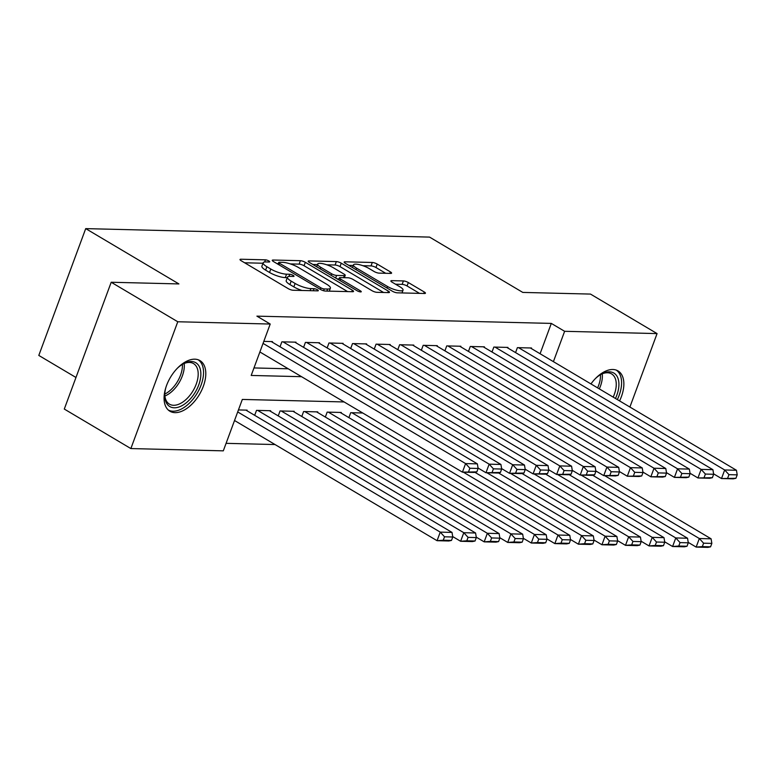 <?xml version="1.0" encoding="UTF-8"?>
<svg xmlns="http://www.w3.org/2000/svg" width="776" height="776" viewBox="0 0 776 776"><rect width="100%" height="100%" fill="white"/><g stroke="black" fill="none" stroke-linecap="round" stroke-linejoin="round"><path stroke-width="1.16" d="M268.884 260.969A2.59 0.65 20.3 0 0 265.431 259.834L240.87 259.233A3.705 0.931 20.3 0 0 240.007 259.494A3.705 0.931 20.3 0 0 241.171 260.726L288.226 288.643A3.705 0.931 20.3 0 0 293.144 290.253L317.714 290.855A2.59 0.65 20.3 0 0 318.315 290.67A2.59 0.65 20.3 0 0 317.5 289.817A2.59 0.65 20.3 0 0 314.047 288.691L310.875 288.614A11.853 2.968 20.3 0 1 295.113 283.463L291.194 281.135A11.853 2.968 20.3 0 1 287.469 277.207A11.853 2.968 20.3 0 1 290.224 276.353L293.406 276.431A2.59 0.65 20.3 0 0 294.007 276.246A2.59 0.65 20.3 0 0 293.192 275.393A2.59 0.65 20.3 0 0 289.739 274.267L286.567 274.18A11.853 2.968 20.3 0 1 270.805 269.039L266.876 266.711A11.853 2.968 20.3 0 1 263.161 262.783A11.853 2.968 20.3 0 1 265.916 261.929L269.097 262.007A2.59 0.65 20.3 0 0 269.699 261.822A2.59 0.65 20.3 0 0 268.884 260.969M590.953 383.926A29.439 16.829 -59.3 0 1 612.885 369.502A29.439 16.829 -59.3 0 1 618.026 370.918A29.439 16.829 -59.3 0 1 619.578 400.911M175.046 412.648A29.439 16.829 -59.3 0 1 169.915 411.231A29.439 16.829 -59.3 0 1 168.314 381.336A29.439 16.829 -59.3 0 1 194.825 359.181A29.439 16.829 -59.3 0 1 199.956 360.597A29.439 16.829 -59.3 0 1 201.556 390.493A29.439 16.829 -59.3 0 1 175.046 412.648M390.726 273.414A3.705 0.931 20.3 0 0 391.589 273.142A3.705 0.931 20.3 0 0 390.425 271.92L377.223 264.082A3.705 0.931 20.3 0 0 372.296 262.472L345.019 261.803A3.705 0.931 20.3 0 0 344.156 262.065A3.705 0.931 20.3 0 0 345.32 263.297L392.375 291.213A3.705 0.931 20.3 0 0 397.293 292.824L424.579 293.493A3.705 0.931 20.3 0 0 425.442 293.231A3.705 0.931 20.3 0 0 424.278 291.999L408.331 282.542A3.705 0.931 20.3 0 0 403.404 280.931L391.735 280.65A3.705 0.931 20.3 0 0 390.871 280.912A3.705 0.931 20.3 0 0 392.035 282.144L399.941 286.829A9.913 2.483 20.3 0 1 403.045 290.117A9.913 2.483 20.3 0 1 397.196 290.311A9.913 2.483 20.3 0 1 387.573 286.528L356.591 268.147A9.913 2.483 20.3 0 1 353.487 264.858A9.913 2.483 20.3 0 1 359.346 264.665A9.913 2.483 20.3 0 1 368.969 268.447L374.129 271.513A3.705 0.931 20.3 0 0 379.057 273.123L390.726 273.414M344.127 401.949L242.325 399.436L223.304 450.846L130.863 448.567L64.292 409.059L111.201 282.251L178.907 283.929L85.709 228.619L429.574 237.107L522.782 292.416L590.497 294.085L657.068 333.593L629.899 407.041M111.201 282.251L177.772 321.759L270.213 324.038L251.201 375.448L301.554 376.69M540.086 353.749L551.309 323.408L256.905 316.142L270.213 324.038M551.309 323.408L564.627 331.303L657.068 333.593M305.327 262.307A3.705 0.931 20.3 0 0 300.399 260.697L273.123 260.028A3.705 0.931 20.3 0 0 272.26 260.29A3.705 0.931 20.3 0 0 273.424 261.522L320.469 289.438A3.705 0.931 20.3 0 0 325.396 291.048L352.682 291.718A3.705 0.931 20.3 0 0 353.536 291.456A3.705 0.931 20.3 0 0 352.372 290.224L305.327 262.307L304.056 265.741A3.705 0.931 20.3 0 0 299.129 264.131L290.302 263.908M309.071 260.92L336.347 261.59A3.705 0.931 20.3 0 1 341.275 263.2L388.33 291.116A3.705 0.931 20.3 0 1 389.484 292.348A3.705 0.931 20.3 0 1 388.63 292.61L376.952 292.319A3.705 0.931 20.3 0 1 372.024 290.709L352.944 279.389A3.705 0.931 20.3 0 0 348.017 277.779L340.276 277.595A3.705 0.931 20.3 0 0 339.413 277.856A3.705 0.931 20.3 0 0 340.577 279.088L360.442 290.874A2.59 0.65 20.3 0 1 361.257 291.737A2.59 0.65 20.3 0 1 359.725 291.786A2.59 0.65 20.3 0 1 357.202 290.796L309.372 262.414A3.705 0.931 20.3 0 1 308.208 261.182A3.705 0.931 20.3 0 1 309.071 260.92L308.693 261.939M272.24 342.148L272.444 341.595L263.801 341.382M295.792 342.73L295.995 342.177L281.863 341.828L280.029 346.775M319.343 343.312L319.547 342.759L305.414 342.41L303.581 347.357M342.895 343.894L343.099 343.341L328.966 342.992L327.142 347.939M366.447 344.476L366.65 343.923L352.517 343.574L350.694 348.521M389.998 345.058L390.202 344.505L376.069 344.156L374.245 349.093M413.55 345.63L413.753 345.087L399.621 344.738L397.797 349.675M437.101 346.212L437.305 345.669L423.182 345.32L421.349 350.257M460.663 346.794L460.866 346.251L446.733 345.902L444.9 350.839M484.214 347.376L484.418 346.833L470.285 346.484L468.452 351.421M507.766 347.958L507.97 347.415L493.837 347.066L492.003 352.003M253.975 367.94L288.245 368.794M515.565 352.585L517.388 347.648L531.521 347.997L531.317 348.54M226.088 443.339L275.053 444.551M246.884 410.688L247.088 410.145L238.445 409.932M254.673 415.315L256.507 410.378L270.64 410.727L270.436 411.27M278.225 415.897L280.058 410.95L294.191 411.299L293.988 411.852M301.786 416.479L303.61 411.532L317.743 411.881L317.539 412.434M325.338 417.061L327.162 412.114L341.295 412.463L341.091 413.016M348.89 417.643L350.713 412.696L362.741 412.997M85.709 228.619L38.8 355.427L75.97 377.485M130.863 448.567L177.772 321.759M553.404 361.645L564.627 331.303M263.161 262.783L261.89 266.207A11.853 2.968 20.3 0 0 265.615 270.135L266.876 266.711M287.304 277.662L285.296 277.614A11.853 2.968 20.3 0 1 269.534 272.463L265.615 270.135M287.469 277.207L286.199 280.631A11.853 2.968 20.3 0 0 289.923 284.559L291.194 281.135M301.98 290.466A11.853 2.968 20.3 0 1 293.842 286.887L289.923 284.559M262.986 263.239L244.644 262.783M347.638 291.601L304.056 265.741M278.293 263.617L276.886 263.578M279.321 262.259A2.59 0.65 20.3 0 0 278.72 262.453A2.59 0.65 20.3 0 0 279.535 263.306L320.837 287.818A2.59 0.65 20.3 0 0 324.281 288.944L327.637 289.021A11.853 2.968 20.3 0 0 330.392 288.177A11.853 2.968 20.3 0 0 326.667 284.239L298.44 267.487A11.853 2.968 20.3 0 0 282.677 262.346L279.321 262.259M312.835 264.47L317.471 264.577M326.841 264.81L335.087 265.014L336.347 261.59M383.587 292.484L340.004 266.624A3.705 0.931 20.3 0 0 335.087 265.014M333.147 267.642A9.913 2.483 20.3 0 0 323.524 263.859A9.913 2.483 20.3 0 0 317.665 264.053A9.913 2.483 20.3 0 0 320.779 267.332L331.691 273.812A3.705 0.931 20.3 0 0 336.619 275.422L344.36 275.616A3.705 0.931 20.3 0 0 345.223 275.344A3.705 0.931 20.3 0 0 344.059 274.122L333.147 267.642M339.015 278.933L337.153 278.894M419.544 293.376L407.06 285.966A3.705 0.931 20.3 0 0 402.133 284.365L395.498 284.2M385.691 273.288L375.962 267.516A3.705 0.931 20.3 0 0 371.035 265.906L362.887 265.702M353.264 265.47L348.793 265.353M234.527 420.505L437.072 540.697L440.244 532.123L237.698 411.94M245.905 410.116L452.02 532.414L452.767 537.002L444.522 536.798L443.251 540.222L451.496 540.426L452.767 537.002M451.496 540.426L448.848 540.988L437.072 540.697L443.251 540.222M444.522 536.798L440.244 532.123L452.02 532.414M271.26 341.566L477.376 463.873L465.6 463.582L462.428 472.147L476.852 471.876L478.123 468.452L469.878 468.248L468.607 471.672M259.882 351.964L462.428 472.147L474.204 472.438L476.852 471.876M263.054 343.399L465.6 463.582L469.878 468.248M478.123 468.452L477.376 463.873M177.161 368.445A25.472 14.569 -59.3 0 1 183.398 363.76A25.472 14.569 -59.3 0 1 191.362 361.519A25.472 14.569 -59.3 0 1 198.704 385.041A25.472 14.569 -59.3 0 1 174.251 407.788A25.472 14.569 -59.3 0 1 164.754 395.188A25.472 14.569 -59.3 0 1 165.88 387.466M164.764 394.373A23.59 13.493 120.7 0 0 169.44 404.15A23.59 13.493 120.7 0 0 173.552 405.285A23.59 13.493 120.7 0 0 194.795 387.534A23.59 13.493 120.7 0 0 193.515 363.575A23.59 13.493 120.7 0 0 189.392 362.44A23.59 13.493 120.7 0 0 182.7 364.157M168.324 410.058A29.255 16.723 120.7 0 0 172.98 411.212A29.255 16.723 120.7 0 0 199.131 389.6A29.255 16.723 120.7 0 0 198.161 359.763M595.221 378.766A25.472 14.569 -59.3 0 1 601.458 374.08A25.472 14.569 -59.3 0 1 618.918 383.742A25.472 14.569 -59.3 0 1 615.465 398.476M613.195 397.128A23.59 13.493 120.7 0 0 616.251 383.79A23.59 13.493 120.7 0 0 611.575 373.896A23.59 13.493 120.7 0 0 600.76 374.478M617.347 399.591A29.255 16.723 120.7 0 0 621.586 382.083A29.255 16.723 120.7 0 0 616.222 370.084M452.689 536.565L460.624 541.279L463.796 532.705L257.68 410.407M269.456 410.698L475.572 532.996L476.318 537.574L468.074 537.37L466.803 540.804L475.048 541.008L476.318 537.574M475.048 541.008L472.4 541.561L460.624 541.279L466.803 540.804M468.074 537.37L463.796 532.705L475.572 532.996M476.251 537.147L484.175 541.852L487.347 533.287L281.232 410.979M293.008 411.27L499.123 533.578L499.87 538.156L491.625 537.952L490.354 541.386L498.599 541.59L499.87 538.156M498.599 541.59L495.951 542.143L484.175 541.852L490.354 541.386M491.625 537.952L487.347 533.287L499.123 533.578M499.802 537.729L507.727 542.434L510.899 533.869L304.784 411.561M316.569 411.852L522.675 534.16L523.422 538.738L515.177 538.534L513.916 541.968L522.151 542.172L523.422 538.738M522.151 542.172L519.513 542.725L507.727 542.434L513.916 541.968M515.177 538.534L510.899 533.869L522.675 534.16M523.354 538.311L531.288 543.016L534.451 534.451L328.345 412.143M340.121 412.434L546.226 534.742L546.973 539.32L538.728 539.116L537.467 542.55L545.703 542.754L546.973 539.32M545.703 542.754L543.064 543.307L531.288 543.016L537.467 542.55M538.728 539.116L534.451 534.451L546.226 534.742M294.812 342.148L500.927 464.455L489.152 464.164L485.98 472.73L500.404 472.458L501.674 469.034L493.429 468.83L492.159 472.254M478.045 468.025L485.98 472.73L497.755 473.02L500.404 472.458M283.036 341.857L489.152 464.164L493.429 468.83M501.674 469.034L500.927 464.455M318.364 342.73L524.479 465.037L512.703 464.746L509.531 473.311L523.955 473.04L525.226 469.616L516.981 469.412L515.71 472.836M501.606 468.607L509.531 473.311L521.307 473.602L523.955 473.04M306.588 342.439L512.703 464.746L516.981 469.412M525.226 469.616L524.479 465.037M341.915 343.312L548.031 465.619L536.255 465.328L533.083 473.894L547.507 473.622L548.778 470.198L540.533 469.994L539.262 473.418M525.158 469.189L533.083 473.894L544.859 474.185L547.507 473.622M330.139 343.021L536.255 465.328L540.533 469.994M548.778 470.198L548.031 465.619M365.477 343.894L571.582 466.201L559.806 465.91L556.644 474.475L571.058 474.204L572.329 470.78L564.084 470.576L562.823 474M548.71 469.771L556.644 474.475L568.42 474.766L571.058 474.204M353.701 343.603L559.806 465.91L564.084 470.576M572.329 470.78L571.582 466.201M546.905 538.893L554.84 543.598L558.002 535.033L351.897 412.725M463.359 472.177L569.788 535.324L570.525 539.902L562.28 539.698L561.019 543.132L569.264 543.336L570.525 539.902M569.264 543.336L566.616 543.889L554.84 543.598L561.019 543.132M562.28 539.698L558.002 535.033L569.788 535.324M389.028 344.476L595.134 466.783L583.358 466.492L580.196 475.058L594.62 474.786L595.881 471.362L587.636 471.158L586.375 474.582M572.261 470.353L580.196 475.058L591.972 475.349L594.62 474.786M377.252 344.185L583.358 466.492L587.636 471.158M595.881 471.362L595.134 466.783M570.457 539.475L578.392 544.18L581.563 535.615L474.863 472.303M486.911 472.759L593.339 535.906L594.077 540.484L585.841 540.28L584.57 543.714L592.815 543.908L594.077 540.484M592.815 543.908L590.167 544.471L578.392 544.18L584.57 543.714M585.841 540.28L581.563 535.615L593.339 535.906M412.58 345.058L618.695 467.365L606.919 467.074L603.747 475.639L618.171 475.368L619.432 471.944L611.197 471.74L609.926 475.164M595.813 470.935L603.747 475.639L615.523 475.93L618.171 475.368M400.804 344.767L606.919 467.074L611.197 471.74M619.432 471.944L618.695 467.365M594.009 540.057L601.943 544.762L605.115 536.197L498.415 472.885M510.462 473.331L616.891 536.488L617.638 541.066L609.393 540.862L608.122 544.286L616.367 544.49L617.638 541.066M616.367 544.49L613.719 545.053L601.943 544.762L608.122 544.286M609.393 540.862L605.115 536.197L616.891 536.488M436.131 345.64L642.247 467.938L630.471 467.656L627.299 476.221L641.723 475.95L642.984 472.526L634.749 472.322L633.478 475.746M619.364 471.517L627.299 476.221L639.075 476.512L641.723 475.95M424.356 345.349L630.471 467.656L634.749 472.322M642.984 472.526L642.247 467.938M617.56 540.639L625.495 545.344L628.667 536.779L521.967 473.467M534.014 473.913L640.442 537.07L641.189 541.648L632.944 541.444L631.674 544.868L639.919 545.072L641.189 541.648M639.919 545.072L637.271 545.635L625.495 545.344L631.674 544.868M632.944 541.444L628.667 536.779L640.442 537.07M459.683 346.222L665.798 468.52L654.023 468.229L650.851 476.803L665.274 476.532L666.545 473.108L658.3 472.904L657.029 476.328M642.916 472.089L650.851 476.803L662.626 477.094L665.274 476.532M447.907 345.931L654.023 468.229L658.3 472.904M666.545 473.108L665.798 468.52M641.112 541.221L649.046 545.926L652.218 537.361L545.518 474.049M557.566 474.495L663.994 537.652L664.741 542.23L656.496 542.026L655.225 545.45L663.47 545.654L664.741 542.23M663.47 545.654L660.822 546.217L649.046 545.926L655.225 545.45M656.496 542.026L652.218 537.361L663.994 537.652M483.235 346.804L689.35 469.102L677.574 468.811L674.402 477.385L688.826 477.114L690.097 473.69L681.852 473.486L680.581 476.91M666.468 472.671L674.402 477.385L686.178 477.676L688.826 477.114M471.459 346.513L677.574 468.811L681.852 473.486M690.097 473.69L689.35 469.102M664.673 541.803L672.598 546.508L675.77 537.943L569.07 474.631M581.127 475.077L687.546 538.234L688.293 542.812L680.048 542.608L678.777 546.032L687.022 546.236L688.293 542.812M687.022 546.236L684.374 546.799L672.598 546.508L678.777 546.032M680.048 542.608L675.77 537.943L687.546 538.234M506.786 347.386L712.902 469.684L701.126 469.393L697.954 477.967L712.378 477.696L713.648 474.272L705.403 474.068L704.133 477.492M690.029 473.253L697.954 477.967L709.73 478.258L712.378 477.696M495.01 347.095L701.126 469.393L705.403 474.068M713.648 474.272L712.902 469.684M688.225 542.385L696.159 547.09L699.322 538.525L592.631 475.213M604.679 475.659L711.097 538.816L711.844 543.394L703.599 543.19L702.338 546.614L710.573 546.818L711.844 543.394M710.573 546.818L707.935 547.381L696.159 547.09L702.338 546.614M703.599 543.19L699.322 538.525L711.097 538.816M530.347 347.968L736.453 470.266L724.677 469.975L721.505 478.55L735.929 478.278L737.2 474.854L728.955 474.65L727.684 478.074M713.58 473.835L721.505 478.55L733.281 478.84L735.929 478.278M518.562 347.677L724.677 469.975L728.955 474.65M737.2 474.854L736.453 470.266M264.635 261.987L265.431 259.834M313.291 290.748L314.047 288.691M288.944 276.411L289.739 274.267M269.534 272.463L270.805 269.039M285.296 277.614L286.567 274.18M293.842 286.887L295.113 283.463M310.109 290.67L310.875 288.614M240.492 260.261L240.87 259.233M351.829 291.698L352.372 290.224M272.745 261.056L273.123 260.028M299.129 264.131L300.399 260.697M278.972 264.82L279.535 263.306M320.275 289.322L320.837 287.818M323.611 290.738L324.281 288.944M326.871 291.087L327.637 289.021M340.004 266.624L341.275 263.2M387.777 292.591L388.33 291.116M340.014 280.592L340.577 279.088M360.083 291.854L360.442 290.874M320.216 268.845L320.779 267.332M331.129 275.325L331.691 273.812M335.659 278.012L336.619 275.422M343.593 277.672L344.36 275.616M356.038 269.66L356.591 268.147M387.011 288.032L387.573 286.528M391.346 281.669L391.735 280.65M402.133 284.365L403.404 280.931M407.06 285.966L408.331 282.542M423.735 293.474L424.278 291.999M344.641 262.831L345.019 261.803M371.035 265.906L372.296 262.472M375.962 267.516L377.223 264.082M389.882 273.394L390.425 271.92M184.184 363.488A23.59 13.493 -59.3 0 1 164.89 396.002M164.784 394.062A22.814 13.046 120.7 0 0 182.428 364.322M602.244 373.809A23.59 13.493 -59.3 0 1 602.37 375.555A23.59 13.493 -59.3 0 1 599.324 388.892M597.617 387.884A22.814 13.046 120.7 0 0 600.508 375.118A22.814 13.046 120.7 0 0 600.488 374.643M278.05 264.267L278.72 262.453M329.286 291.145L330.392 288.177M338.695 279.806L339.413 277.856M316.676 266.74L317.665 264.053M344.35 277.692L345.223 275.344M352.488 267.555L353.487 264.858M402.007 292.94L403.045 290.117"/></g></svg>
